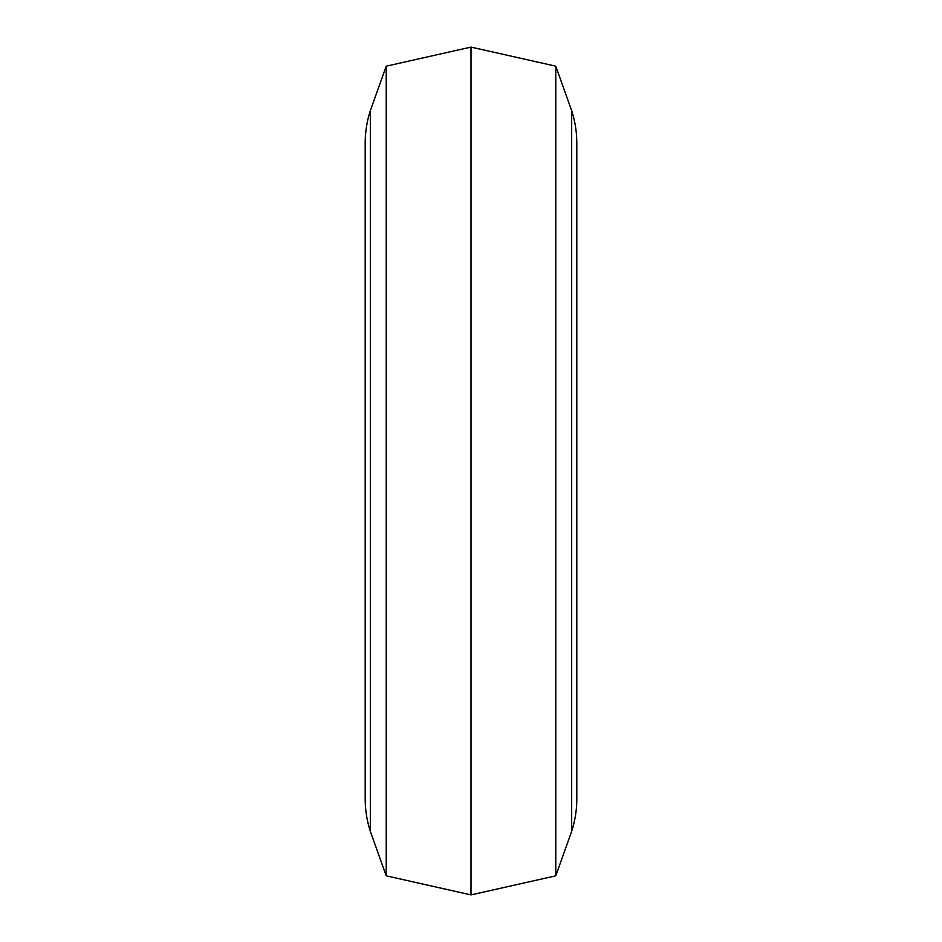 <?xml version="1.0" encoding="UTF-8"?>
<svg xmlns="http://www.w3.org/2000/svg" width="942" height="942" viewBox="0 0 942 942"><rect width="100%" height="100%" fill="white"/><g stroke="black" fill="none" stroke-linecap="round" stroke-linejoin="round"><path stroke-width="1.41" d="M576.81 798.734A105.975 105.975 0 0 1 571.676 831.315L555.78 875.824L471 894.9L471 47.1L555.78 66.175L571.676 110.685A105.975 105.975 0 0 1 576.81 143.266L576.81 798.734L576.81 143.266M386.22 66.175L370.324 110.685L370.324 831.315L386.22 875.824L386.22 66.175L471 47.1M386.22 875.824L471 894.9M370.324 110.685A105.975 105.975 0 0 0 365.19 143.266L365.19 798.734A105.975 105.975 0 0 0 370.324 831.315M571.676 831.315L571.676 110.685M555.78 875.824L555.78 66.175"/></g></svg>
